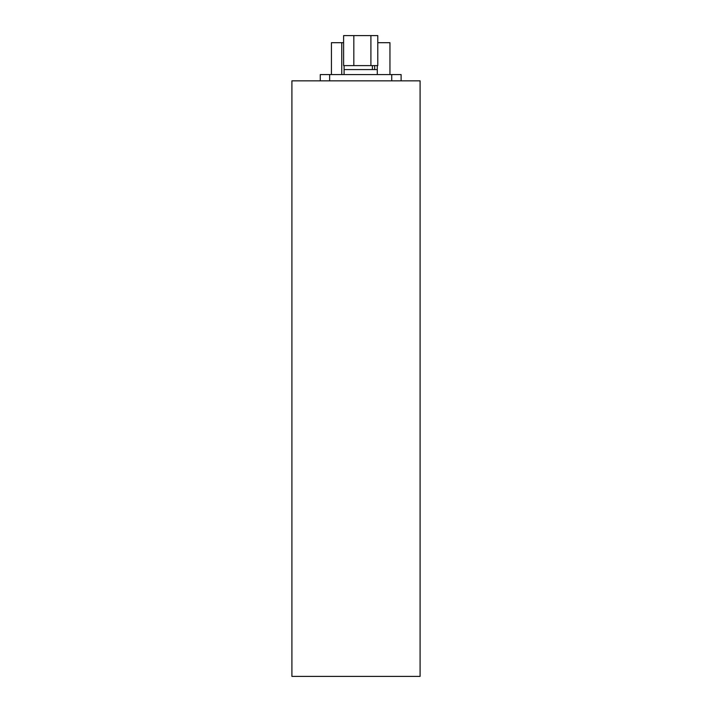 <?xml version="1.0" encoding="UTF-8"?>
<svg xmlns="http://www.w3.org/2000/svg" width="712" height="712" viewBox="0 0 712 712"><rect width="100%" height="100%" fill="white"/><g stroke="black" fill="none" stroke-linecap="round" stroke-linejoin="round"><path stroke-width="1.07" d="M291.911 676.4L291.911 80.839L420.089 80.839L420.089 676.4L291.911 676.4M320.267 80.839L320.267 74.582L401.114 74.582L401.114 80.839M377.778 42.693L389.953 42.693L389.953 74.582M343.611 42.693L331.427 42.693L331.427 74.582M377.289 65.611L377.289 69.58L344.092 69.58L372.394 69.58L372.394 65.611L377.778 65.611L377.778 35.6L370.908 35.6L370.908 65.611M353.828 65.611L353.828 35.6L343.611 35.6L343.611 65.611M353.828 35.6L370.908 35.6M372.394 65.611L344.092 65.611L344.092 74.582M377.289 74.582L377.289 69.58L374.663 69.58L374.663 65.611M329.647 80.839L329.647 74.582M391.733 80.839L391.733 74.582M341.76 42.693L341.76 74.582"/></g></svg>
